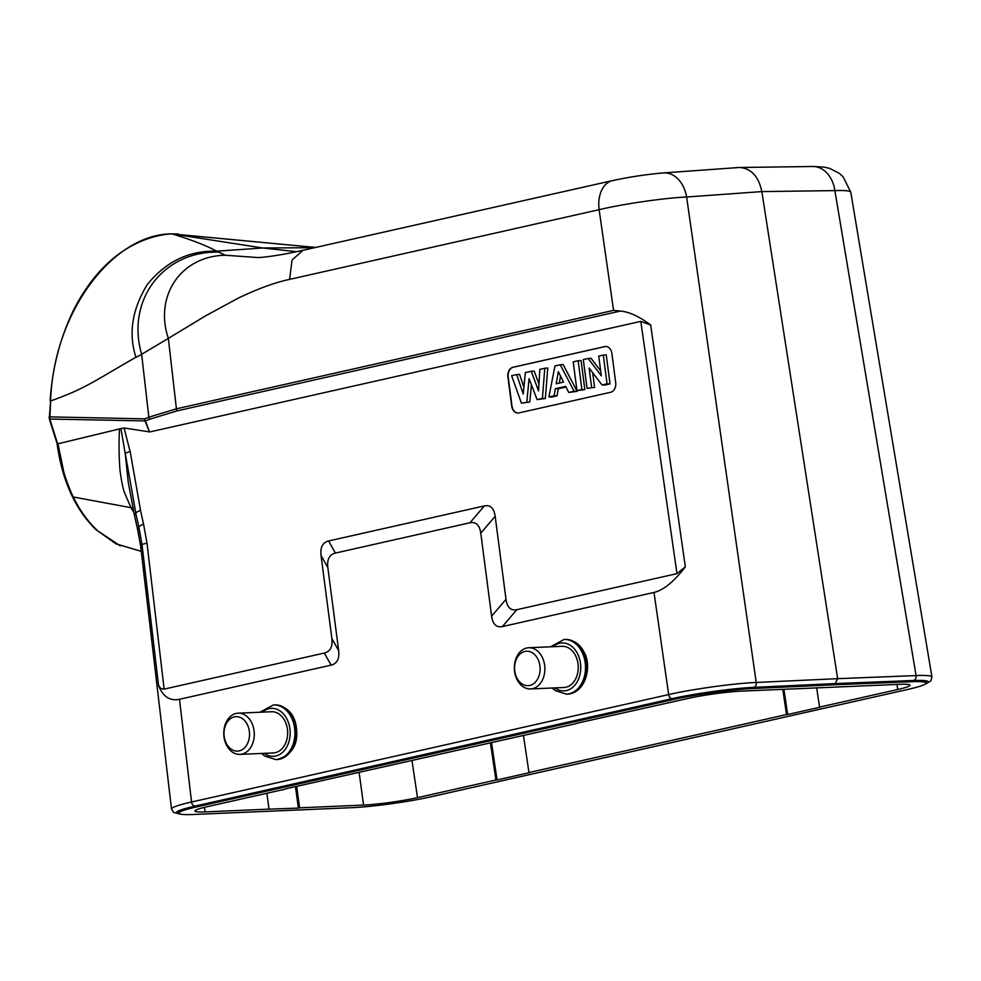<?xml version="1.0" encoding="UTF-8"?>
<svg xmlns="http://www.w3.org/2000/svg" width="981" height="981" viewBox="0 0 981 981"><rect width="100%" height="100%" fill="white"/><g stroke="black" fill="none" stroke-linecap="round" stroke-linejoin="round"><path stroke-width="1.47" d="M654.008 592.438C663.708 590.072 674.143 581.525 685.339 566.81L676.976 573.64L516.803 609.704C510.782 610.893 507.177 607.435 506 599.317L495.172 516.288C493.995 508.17 490.39 504.712 484.381 505.902L328.598 540.972C322.626 542.493 320.113 547.324 321.045 555.504L331.872 638.533C332.817 646.7 330.29 651.543 324.319 653.052L164.134 689.116L160.823 688.601L158.554 685.425C162.92 696.645 169.897 701.268 179.498 699.281L331.112 665.143C337.084 663.634 339.61 658.791 338.666 650.624L327.838 567.594C326.894 559.428 329.42 554.584 335.392 553.076L469.973 522.763C475.993 521.573 479.599 525.043 480.776 533.149L491.604 616.191C492.781 624.296 496.374 627.766 502.395 626.577L654.008 592.438L668.662 694.573C692.427 689.103 733.862 683.365 756.228 682.457L837.651 678.668L761.845 191.589C758.632 176.519 751.262 168.474 739.723 167.481L738.791 167.518M591.617 387.323L589.115 368.071L602.052 384.969L607.055 383.841L603.303 355.073L598.741 356.103L601.304 375.809L588.146 358.482L583.303 359.573L587.055 388.353L594.584 387.397L592.671 372.731M607.055 383.841L610.023 383.914L604.86 385.079L602.052 384.969M610.023 383.914L606.233 354.852L603.303 355.073M600.679 370.99L591.028 358.286L588.146 358.482M594.584 387.397L587.055 388.353M576.963 390.622L584.848 389.58L581.071 360.518L578.14 360.738L573.211 361.854L576.963 390.622L581.892 389.518L578.14 360.738M584.848 389.58L581.892 389.518M556.227 383.755L558.361 371.652L563.511 382.112L556.227 383.755M559.293 383.068L560.531 376.054M560.261 364.773L554.952 365.962L548.882 396.949L554.093 395.772L555.344 388.697L565.669 386.367L568.747 392.474L574.106 391.26L560.261 364.773L563.143 364.552L577.135 391.321L574.106 391.26M554.093 395.772L557.024 395.846L551.567 397.084L548.882 396.949M557.024 395.846L558.275 388.77L555.344 388.697M558.275 388.77L566 387.029M577.135 391.321L568.747 392.474M526.822 401.916L529.078 378.691L537.11 399.598L542.407 398.396L544.786 368.255L539.832 369.371L538.544 390.953L531.285 371.284L525.326 372.633L523.241 394.043L516.668 374.583L511.628 375.723L521.402 403.13L529.765 401.989L531.432 384.81M542.407 398.396L545.35 398.482L537.11 399.598M545.35 398.482L547.741 368.022L544.786 368.255M538.961 384L534.191 371.076L531.285 371.284M523.903 387.201L519.574 374.374L516.668 374.583M529.765 401.989L521.402 403.13M605.78 346.477A8.412 6.217 -91 0 0 604.983 346.587L513.222 367.25A8.412 6.217 -91 0 0 508.195 376.937L511.984 405.999A8.412 6.217 -91 0 0 518.103 413.038M507.913 376.937L511.69 405.999A8.412 6.217 -91 0 0 517.956 413.038A8.412 6.217 -91 0 0 518.9 412.927L610.66 392.265A8.412 6.217 -91 0 0 615.688 382.578L611.899 353.516A8.412 6.217 -91 0 0 605.645 346.477A8.412 6.217 -91 0 0 604.701 346.6L512.94 367.262A8.412 6.217 -91 0 0 507.913 376.937L508.195 376.937M132.999 508.17L131.013 507.68L124.783 493.345C123.214 489.74 121.619 482.149 120.013 470.537C118.934 456.803 118.775 442.921 119.523 428.918L124.084 427.974L149.541 431.91L144.98 420.91A4.206 1.508 -22.6 0 0 145.409 420.898A4.206 2.931 -111.3 0 1 144.587 418.862A4.206 3.017 91.1 0 0 144.98 420.91L49.823 419.059A1.68 0.748 162.5 0 1 49.258 418.703L50.595 400.959C86.169 388.402 95.709 380.076 135.942 357.268C128.303 333.687 132.067 309.481 147.236 284.637C165.875 261.584 189.014 250.425 216.642 251.185L225.409 255.244L258.162 257.574M315.661 247.445L172.055 233.907C191.503 239.793 206.366 245.557 216.642 251.185L262.724 247.985L171.798 233.87C112.545 234.03 53.428 312.706 50.595 400.959L49.823 419.059L57.585 443.719A155.721 103.679 98.8 0 0 96.812 530.267L97.205 530.329C87.775 521.438 79.804 510.328 73.281 496.987C70.939 492.634 65.42 478.507 63.753 471.836L57.989 443.792L119.523 428.918M314.509 247.703L262.724 247.985L296.642 251.688M258.138 257.574L258.126 257.586C269.15 256.899 284.11 254.471 302.982 250.302L292.068 260.014L289.579 279.389C274.692 282.565 257.488 288.855 237.978 298.285L205.74 315.747L168.352 338.384A74.139 65.187 -139.9 0 1 225.409 255.244M850.785 192.239C850.343 190.804 845.046 190.253 834.88 190.608A29.455 22.073 -90.8 0 0 812.795 166.5L823.856 167.077L829.607 168.376L839.196 173.257L843.047 176.69L850.772 192.166M289.579 279.389L599.121 209.676C622.861 203.987 664.26 197.978 686.614 196.997L756.228 682.457A4.206 3.066 87.3 0 1 753.813 687.362L835.199 683.585L837.651 678.668L916.07 675.578C926.236 675.186 931.521 675.651 931.95 677L930.871 680.9L924.838 684.358M310.732 246.991L171.393 233.895M676.976 573.64L640.801 321.376L650.661 324.969C639.146 316.422 629.054 311.786 620.36 311.063L177.071 410.88A4.206 2.808 -102.7 0 1 176.421 408.807L168.352 338.384L141.644 354.288C125.85 300.345 163.042 250.952 218.567 252.105M620.36 311.063L613.566 310.376L176.421 408.807L148.854 417.195L141.644 354.288M124.084 427.974L130.056 451.395L125.225 453.234L135.758 512.695M130.13 451.37L140.541 510.23L135.66 512.756L134.495 515.491M125.188 453.259L128.266 482.358M120.945 428.354L125.139 453.271M73.293 496.987L131.013 507.68L133.87 512.462M96.8 530.255L115.93 543.817L141.252 551.371M135.66 512.756L138.775 526.699L137.72 529.985L140.626 546L142.012 544.578L158.554 685.425M149.541 431.91L145.409 420.898L149.676 419.23A4.206 2.931 -111.3 0 1 148.854 417.195L144.587 418.862L49.05 416.864M640.801 321.376L149.97 431.898M661.145 173.269A29.455 21.496 85.9 0 1 663.512 172.914L663.512 172.914A29.455 21.496 85.9 0 1 686.614 196.997L761.845 191.589L834.88 190.608L916.07 675.578A4.206 3.164 87.7 0 1 913.569 680.483C927.732 680.029 931.668 681.219 925.365 684.027M180.381 814.12L173.6 812.44L171.503 809.018C171.687 807.338 178.37 804.996 191.553 802.004L668.662 694.573A4.206 2.808 77.3 0 0 672.083 698.68C694.278 693.604 732.954 688.245 753.813 687.362M140.467 510.255L143.496 523.829L138.775 526.699L142.012 544.578A16.836 1.521 173.3 0 1 147.003 543.192L164.134 689.116M430.99 796.793A56.383 5.015 -8.1 0 1 352.768 807.633L192.95 814.5A56.383 5.015 -8.1 0 1 178.763 813.2A56.383 5.015 -8.1 0 1 196.678 806.885L673.91 699.416A56.383 5.015 -8.1 0 1 752.133 688.588L833.543 684.812L833.421 683.978L911.827 680.888A56.383 5.015 -8.1 0 1 926.015 682.2L926.125 683.021A56.383 5.015 -8.1 0 1 908.222 689.336L430.99 796.793M833.543 684.812L911.938 681.709A56.383 5.015 -8.1 0 1 926.125 683.021M178.763 813.2L178.652 812.366A56.383 5.015 -8.1 0 1 196.556 806.051L673.788 698.595A56.383 5.015 -8.1 0 1 752.01 687.767L833.421 683.978M896.965 684.444L897.713 689.52A38.553 3.433 -8.1 0 0 909.963 685.204A38.553 3.433 -8.1 0 0 899.81 684.321L741.342 691.139A38.553 3.433 -8.1 0 0 687.399 698.57L576.166 723.414M783.905 689.312L787.645 714.511L786.504 714.56L782.777 689.361M787.645 714.511L820.68 707.068L819.54 707.117L816.658 687.681M576.19 723.61L285.581 788.834M266.881 793.261L269.039 809.141L205.078 811.9A38.553 3.433 -8.1 0 1 194.937 811.017A38.553 3.433 -8.1 0 1 207.175 806.701L285.618 789.043M491.53 742.666L497.06 779.944L495.932 779.993L490.439 742.924M497.06 779.944L530.096 772.501L528.967 772.55L523.462 735.48M786.504 714.56L528.967 772.55M897.713 689.52L819.54 707.117M495.932 779.993L417.501 797.651A38.553 3.433 -8.1 0 1 363.559 805.07L299.597 807.829L296.691 786.345M269.039 809.141L298.383 808.099L295.465 786.615M298.383 808.099L299.597 807.829M57.45 442.836L57.597 443.719L57.45 442.836M239.916 754.377L273.307 752.942A20.626 15.255 -92.5 0 0 287.654 731.679A20.626 15.255 -92.5 0 0 271.529 711.74L238.138 713.175A20.626 15.255 87.5 0 1 242.099 713.702A20.626 15.255 87.5 0 1 254.251 735.799A20.626 15.255 87.5 0 1 239.916 754.377A20.626 15.255 87.5 0 1 235.955 753.849A20.626 15.255 87.5 0 1 223.803 731.752A20.626 15.255 87.5 0 1 238.138 713.175M239.327 717.074A17.253 12.765 -92.5 0 0 224.649 738.889A17.253 12.765 -92.5 0 0 246.317 745.658A17.253 12.765 -92.5 0 0 239.327 717.074M530.488 688.944L563.891 687.509A20.626 15.255 -92.5 0 0 565.89 687.24A20.626 15.255 -92.5 0 0 578.14 664.885A20.626 15.255 -92.5 0 0 562.113 646.307L528.722 647.742A20.626 15.255 87.5 0 1 544.749 666.332A20.626 15.255 87.5 0 1 532.499 688.687A20.626 15.255 87.5 0 1 530.488 688.944A20.626 15.255 87.5 0 1 514.363 669.005A20.626 15.255 87.5 0 1 528.722 647.742M529.765 685.461A17.253 12.765 -92.5 0 0 536.987 657.491A17.253 12.765 -92.5 0 0 515.27 662.383A17.253 12.765 -92.5 0 0 529.765 685.461M179.498 699.281L191.553 802.004A4.206 2.808 77.3 0 0 194.986 806.112L672.083 698.68M835.199 683.585L913.569 680.483M141.681 354.399L135.954 357.317M177.071 410.88L149.676 419.23M302.982 250.302L612.536 180.602A29.455 19.657 -102.7 0 0 599.121 209.676L613.566 310.376M738.754 167.518L663.512 172.914C646.835 174.336 629.839 176.887 612.536 180.602A29.455 19.657 -102.7 0 1 614.523 180.308M685.339 566.81L650.661 324.969M516.803 609.704L502.395 626.577M491.604 616.191L506 599.317M495.172 516.288L480.776 533.149M469.973 522.763L484.381 505.902M328.598 540.972L335.392 553.076M327.838 567.594L321.045 555.504M331.872 638.533L338.666 650.624M331.112 665.143L324.319 653.052M179.781 813.948C172.325 812.832 177.389 810.22 194.986 806.112M143.496 523.829L147.003 543.192M911.938 681.709L911.827 680.888M752.133 688.588L752.022 687.767M673.91 699.416L673.788 698.595M196.678 806.885L196.556 806.051M204.465 807.338L205.078 811.9M411.995 760.582L417.501 797.651M359.132 772.488L363.559 805.07M120.32 545.865L96.8 530.267M275.857 759.576L276.998 759.527A27.358 20.233 -92.5 0 0 296.029 731.323A27.358 20.233 -92.5 0 0 274.643 704.861L273.503 704.91A27.358 20.233 87.5 0 1 278.751 705.609A27.358 20.233 87.5 0 1 294.876 734.928A27.358 20.233 87.5 0 1 275.857 759.576L264.637 756.032L261.669 753.445M264.257 753.334A23.985 17.744 -92.5 0 0 289.162 740.937A23.985 17.744 -92.5 0 0 275.992 708.981A23.985 17.744 -92.5 0 0 262.479 712.132M570.231 693.739A27.358 20.233 -92.5 0 0 586.491 664.088A27.358 20.233 -92.5 0 0 565.215 639.428C573.775 639.894 579.979 644.027 583.842 651.813C591.592 663.622 587.337 689.717 570.501 693.702L567.57 694.094A27.358 20.233 -92.5 0 0 570.231 693.739M550.476 646.81L564.087 639.477A27.358 20.233 87.5 0 1 585.35 664.137A27.358 20.233 87.5 0 1 569.103 693.788A27.358 20.233 87.5 0 1 566.442 694.143L567.57 694.094M554.829 687.902A23.985 17.744 -92.5 0 0 566.368 690.563A23.985 17.744 -92.5 0 0 579.403 658.325A23.985 17.744 -92.5 0 0 553.051 646.7M739.772 167.481L812.795 166.5M850.723 191.896L931.876 676.596M134.483 515.454L128.229 482.149M134.483 515.491L137.708 529.973M140.626 546L171.454 808.626M171.65 233.858L178.223 234.005M171.589 233.858C160.099 234.631 148.707 237.672 137.426 242.969C112.104 254.888 91.135 276.605 74.556 308.108C60.442 336.569 52.3 367.483 50.129 400.812M96.359 530.047C75.255 509.593 62.146 480.69 57.033 443.338M57.057 443.449L49.258 418.703M276.998 759.527C293.331 754.72 299.561 742.678 295.673 723.402C292.743 712.255 285.729 706.075 274.643 704.861M259.891 712.243L273.503 704.91M564.087 639.477L565.215 639.428M566.442 694.143L555.221 690.599L552.254 688.012"/></g></svg>
